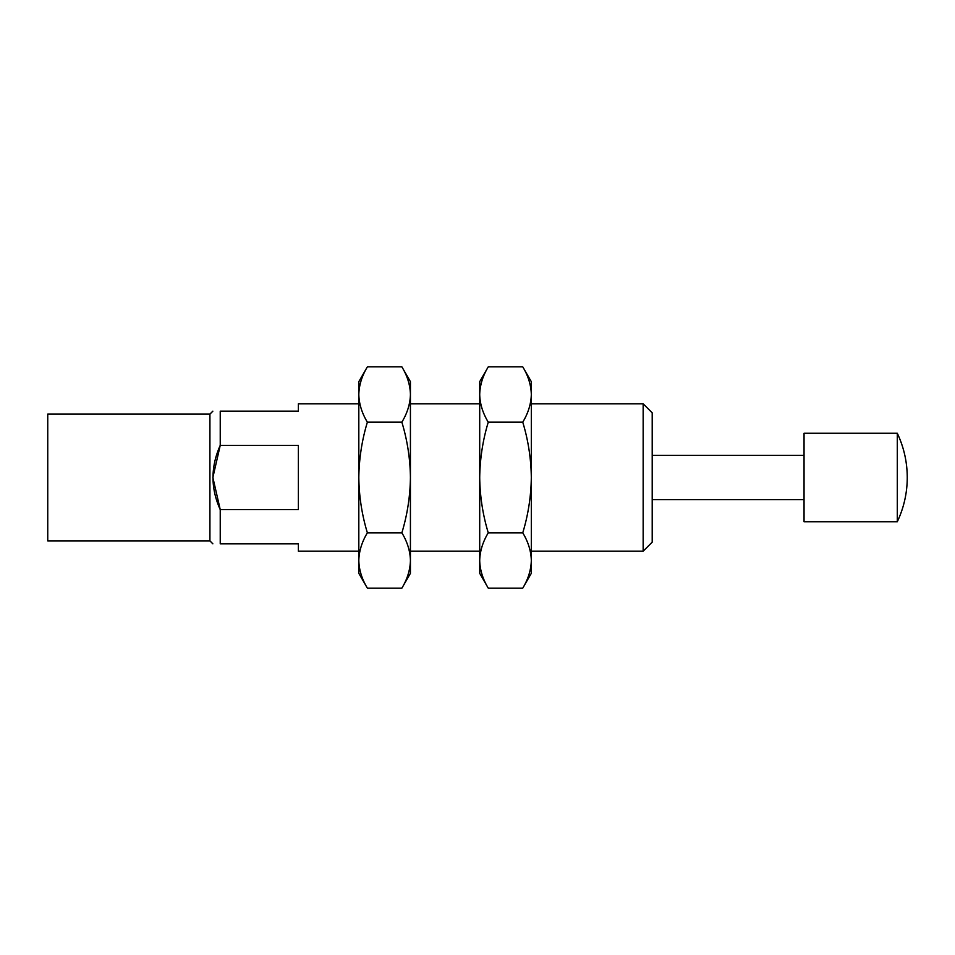 <?xml version="1.0" encoding="UTF-8"?>
<svg xmlns="http://www.w3.org/2000/svg" width="955" height="955" viewBox="0 0 955 955"><rect width="100%" height="100%" fill="white"/><g stroke="black" fill="none" stroke-linecap="round" stroke-linejoin="round"><path stroke-width="1.43" d="M209.921 540.888L209.921 414.112L47.75 414.112L47.75 540.888L209.921 540.888L212.87 543.837M358.817 403.786L298.378 403.786L298.378 411.163L220.235 411.163C210.601 411.163 210.601 411.163 220.235 411.163L220.235 445.364L298.378 445.364L298.378 509.636L220.235 509.636L212.87 477.5L220.235 445.364C210.589 466.876 210.589 488.292 220.235 509.636L220.235 543.837C210.601 543.837 210.601 543.837 220.235 543.837L298.378 543.837L298.378 551.214L358.817 551.214M531.314 403.786L643.157 403.786L643.157 551.214L531.314 551.214M643.157 403.786L652.205 412.835L652.205 542.165L643.157 551.214M907.25 477.5C907.202 462.017 903.884 447.274 897.294 433.272L804.05 433.272L804.05 521.728L897.294 521.728A103.2 103.2 0 0 0 897.294 433.272L897.294 521.728M479.708 477.5C479.971 458.591 482.824 440.148 488.268 422.17C482.8 413.145 479.947 403.917 479.708 394.511L479.708 560.49C479.959 551.083 482.812 541.867 488.268 532.83C482.812 514.841 479.959 496.409 479.708 477.5M479.708 394.511L479.708 381.678L488.268 366.851C482.8 375.876 479.947 385.104 479.708 394.511C479.959 385.104 482.812 375.888 488.268 366.851L522.755 366.851C528.222 375.876 531.076 385.104 531.314 394.511L531.314 573.322L522.755 588.149C528.222 579.124 531.076 569.896 531.314 560.49C531.064 569.896 528.211 579.112 522.755 588.149L488.268 588.149C482.8 579.124 479.947 569.896 479.708 560.49L479.708 573.322L488.268 588.149M522.755 366.851L531.314 381.678L531.314 394.511C531.064 403.917 528.211 413.133 522.755 422.17C528.211 440.16 531.064 458.591 531.314 477.5C531.052 496.409 528.199 514.852 522.755 532.83C528.222 541.855 531.076 551.083 531.314 560.49M488.268 422.17L522.755 422.17M488.268 532.83L522.755 532.83M358.817 477.5C359.08 458.591 361.933 440.148 367.377 422.17C361.909 413.145 359.056 403.917 358.817 394.511L358.817 560.49C359.068 551.083 361.921 541.867 367.377 532.83C361.921 514.841 359.068 496.409 358.817 477.5M358.817 394.511L358.817 381.678L367.377 366.851C361.909 375.876 359.056 385.104 358.817 394.511C359.068 385.104 361.921 375.888 367.377 366.851L401.864 366.851C407.331 375.876 410.184 385.104 410.423 394.511L410.423 573.322L401.864 588.149C407.331 579.124 410.184 569.896 410.423 560.49C410.173 569.896 407.319 579.112 401.864 588.149L367.377 588.149C361.909 579.124 359.056 569.896 358.817 560.49L358.817 573.322L367.377 588.149M401.864 366.851L410.423 381.678L410.423 394.511C410.173 403.917 407.319 413.133 401.864 422.17C407.319 440.16 410.173 458.591 410.423 477.5C410.161 496.409 407.308 514.852 401.864 532.83C407.331 541.855 410.184 551.083 410.423 560.49M367.377 422.17L401.864 422.17M367.377 532.83L401.864 532.83M209.921 414.112L212.87 411.163M410.423 551.214L479.708 551.214M410.423 403.786L479.708 403.786M652.205 499.608L804.05 499.608M652.205 455.392L804.05 455.392"/></g></svg>
